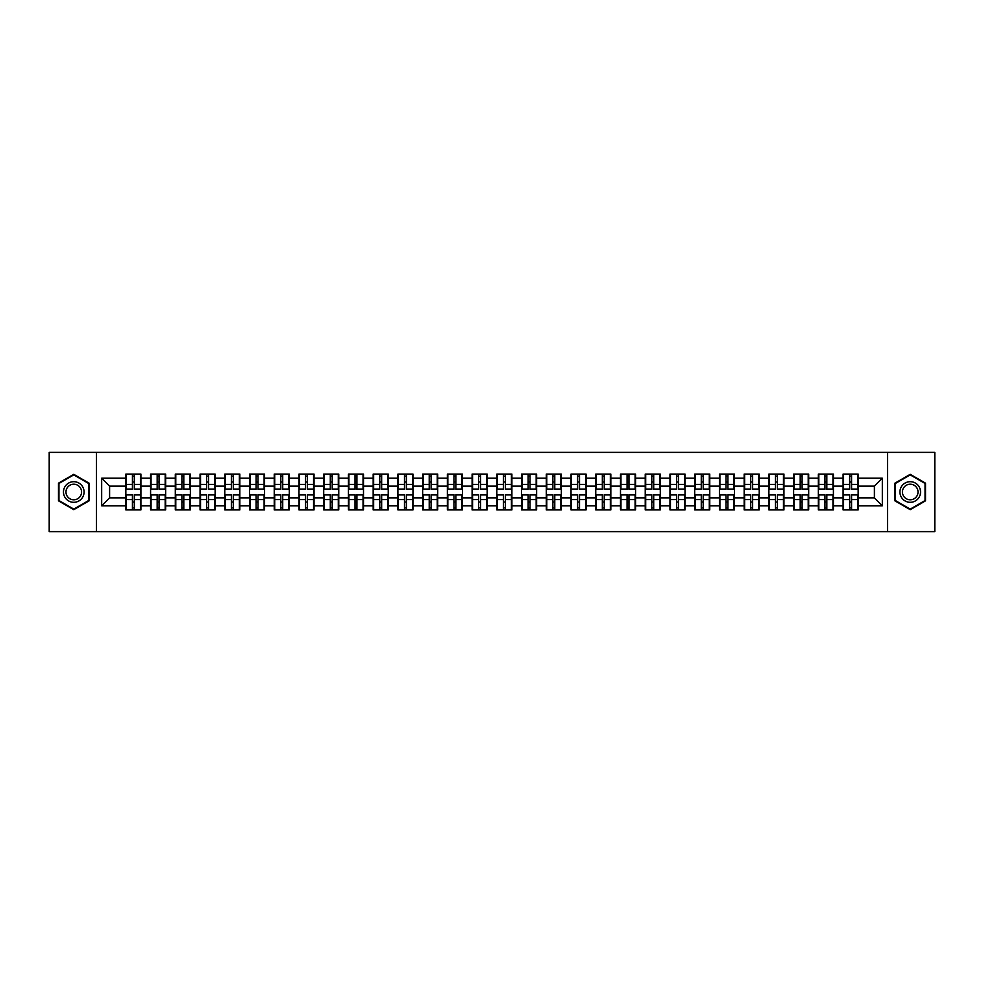 <?xml version="1.0" encoding="UTF-8"?>
<svg xmlns="http://www.w3.org/2000/svg" width="984" height="984" viewBox="0 0 984 984"><rect width="100%" height="100%" fill="white"/><g stroke="black" fill="none" stroke-linecap="round" stroke-linejoin="round"><path stroke-width="1.48" d="M887.556 531.631L934.8 531.631L934.8 452.369L887.556 452.369L887.556 531.631L96.444 531.631L96.444 452.369L49.2 452.369L49.2 531.631L96.444 531.631M887.556 452.369L96.444 452.369M874.395 497.867L874.395 486.133L858.146 486.133L858.146 497.867L874.395 497.867L882.328 505.788L882.328 478.212L858.146 478.212L858.146 474.091L843.091 474.091L843.091 486.133L833.411 486.133L833.411 497.867L843.091 497.867L843.091 486.133M882.328 505.788L858.146 505.788L858.146 509.909L843.091 509.909L843.091 505.788L833.411 505.788L833.411 509.909L818.356 509.909L818.356 505.788L808.688 505.788L808.688 509.909L793.621 509.909L793.621 505.788L783.953 505.788L783.953 509.909L768.885 509.909L768.885 505.788L759.217 505.788L759.217 509.909L744.162 509.909L744.162 505.788L734.482 505.788L734.482 509.909L719.427 509.909L719.427 505.788L709.759 505.788L709.759 509.909L694.692 509.909L694.692 505.788L685.024 505.788L685.024 509.909L669.956 509.909L669.956 505.788L660.289 505.788L660.289 509.909L645.233 509.909L645.233 505.788L635.553 505.788L635.553 509.909L620.498 509.909L620.498 505.788L610.83 505.788L610.83 509.909L595.763 509.909L595.763 505.788L586.095 505.788L586.095 509.909L571.028 509.909L571.028 505.788L561.36 505.788L561.36 509.909L546.304 509.909L546.304 505.788L536.624 505.788L536.624 509.909L521.569 509.909L521.569 505.788L511.901 505.788L511.901 509.909L496.834 509.909L496.834 505.788L487.166 505.788L487.166 509.909L472.099 509.909L472.099 505.788L462.431 505.788L462.431 509.909L447.376 509.909L447.376 505.788L437.696 505.788L437.696 509.909L422.64 509.909L422.64 505.788L412.972 505.788L412.972 509.909L397.905 509.909L397.905 505.788L388.237 505.788L388.237 509.909L373.17 509.909L373.17 505.788L363.502 505.788L363.502 509.909L348.447 509.909L348.447 505.788L338.767 505.788L338.767 509.909L323.711 509.909L323.711 505.788L314.044 505.788L314.044 509.909L298.976 509.909L298.976 505.788L289.308 505.788L289.308 509.909L274.241 509.909L274.241 505.788L264.573 505.788L264.573 509.909L249.518 509.909L249.518 505.788L239.838 505.788L239.838 509.909L224.782 509.909L224.782 505.788L215.115 505.788L215.115 509.909L200.047 509.909L200.047 505.788L190.379 505.788L190.379 509.909L175.312 509.909L175.312 505.788L165.644 505.788L165.644 509.909L150.589 509.909L150.589 505.788L140.909 505.788L140.909 509.909L125.854 509.909L125.854 505.788L101.672 505.788L101.672 478.212L125.854 478.212L125.854 486.133L109.605 486.133L109.605 497.867L125.854 497.867L125.854 486.133M843.091 478.212L833.411 478.212L833.411 474.091L818.356 474.091L818.356 478.212L808.688 478.212L808.688 474.091L793.621 474.091L793.621 478.212L783.953 478.212L783.953 474.091L768.885 474.091L768.885 478.212L759.217 478.212L759.217 474.091L744.162 474.091L744.162 478.212L734.482 478.212L734.482 474.091L719.427 474.091L719.427 478.212L709.759 478.212L709.759 474.091L694.692 474.091L694.692 478.212L685.024 478.212L685.024 474.091L669.956 474.091L669.956 478.212L660.289 478.212L660.289 474.091L645.233 474.091L645.233 478.212L635.553 478.212L635.553 474.091L620.498 474.091L620.498 478.212L610.83 478.212L610.83 474.091L595.763 474.091L595.763 478.212L586.095 478.212L586.095 474.091L571.028 474.091L571.028 478.212L561.36 478.212L561.36 474.091L546.304 474.091L546.304 478.212L536.624 478.212L536.624 474.091L521.569 474.091L521.569 478.212L511.901 478.212L511.901 474.091L496.834 474.091L496.834 478.212L487.166 478.212L487.166 474.091L472.099 474.091L472.099 478.212L462.431 478.212L462.431 474.091L447.376 474.091L447.376 478.212L437.696 478.212L437.696 474.091L422.64 474.091L422.64 478.212L412.972 478.212L412.972 474.091L397.905 474.091L397.905 478.212L388.237 478.212L388.237 474.091L373.17 474.091L373.17 478.212L363.502 478.212L363.502 474.091L348.447 474.091L348.447 478.212L338.767 478.212L338.767 474.091L323.711 474.091L323.711 478.212L314.044 478.212L314.044 474.091L298.976 474.091L298.976 478.212L289.308 478.212L289.308 474.091L274.241 474.091L274.241 478.212L264.573 478.212L264.573 474.091L249.518 474.091L249.518 478.212L239.838 478.212L239.838 474.091L224.782 474.091L224.782 478.212L215.115 478.212L215.115 474.091L200.047 474.091L200.047 478.212L190.379 478.212L190.379 474.091L175.312 474.091L175.312 478.212L165.644 478.212L165.644 474.091L150.589 474.091L150.589 478.212L140.909 478.212L140.909 474.091L125.854 474.091L125.854 478.212M843.091 497.867L843.091 505.788M833.411 497.867L833.411 505.788M833.411 478.212L833.411 486.133M808.688 497.867L818.356 497.867L818.356 486.133L808.688 486.133L808.688 505.788M818.356 497.867L818.356 505.788M818.356 478.212L818.356 486.133M808.688 478.212L808.688 486.133M783.953 497.867L793.621 497.867L793.621 486.133L783.953 486.133L783.953 505.788M793.621 497.867L793.621 505.788M793.621 478.212L793.621 486.133M783.953 478.212L783.953 486.133M759.217 497.867L768.885 497.867L768.885 486.133L759.217 486.133L759.217 505.788M768.885 497.867L768.885 505.788M768.885 478.212L768.885 486.133M759.217 478.212L759.217 486.133M734.482 497.867L744.162 497.867L744.162 486.133L734.482 486.133L734.482 505.788M744.162 497.867L744.162 505.788M744.162 478.212L744.162 486.133M734.482 478.212L734.482 486.133M709.759 497.867L719.427 497.867L719.427 486.133L709.759 486.133L709.759 505.788M719.427 497.867L719.427 505.788M719.427 478.212L719.427 486.133M709.759 478.212L709.759 486.133M685.024 497.867L694.692 497.867L694.692 486.133L685.024 486.133L685.024 505.788M694.692 497.867L694.692 505.788M694.692 478.212L694.692 486.133M685.024 478.212L685.024 486.133M660.289 497.867L669.956 497.867L669.956 486.133L660.289 486.133L660.289 505.788M669.956 497.867L669.956 505.788M669.956 478.212L669.956 486.133M660.289 478.212L660.289 486.133M635.553 497.867L645.233 497.867L645.233 486.133L635.553 486.133L635.553 505.788M645.233 497.867L645.233 505.788M645.233 478.212L645.233 486.133M635.553 478.212L635.553 486.133M610.83 497.867L620.498 497.867L620.498 486.133L610.83 486.133L610.83 505.788M620.498 497.867L620.498 505.788M620.498 478.212L620.498 486.133M610.83 478.212L610.83 486.133M586.095 497.867L595.763 497.867L595.763 486.133L586.095 486.133L586.095 505.788M595.763 497.867L595.763 505.788M595.763 478.212L595.763 486.133M586.095 478.212L586.095 486.133M561.36 497.867L571.028 497.867L571.028 486.133L561.36 486.133L561.36 505.788M571.028 497.867L571.028 505.788M571.028 478.212L571.028 486.133M561.36 478.212L561.36 486.133M536.624 497.867L546.304 497.867L546.304 486.133L536.624 486.133L536.624 505.788M546.304 497.867L546.304 505.788M546.304 478.212L546.304 486.133M536.624 478.212L536.624 486.133M511.901 497.867L521.569 497.867L521.569 486.133L511.901 486.133L511.901 505.788M521.569 497.867L521.569 505.788M521.569 478.212L521.569 486.133M511.901 478.212L511.901 486.133M487.166 497.867L496.834 497.867L496.834 486.133L487.166 486.133L487.166 505.788M496.834 497.867L496.834 505.788M496.834 478.212L496.834 486.133M487.166 478.212L487.166 486.133M462.431 497.867L472.099 497.867L472.099 486.133L462.431 486.133L462.431 505.788M472.099 497.867L472.099 505.788M472.099 478.212L472.099 486.133M462.431 478.212L462.431 486.133M437.696 497.867L447.376 497.867L447.376 486.133L437.696 486.133L437.696 505.788M447.376 497.867L447.376 505.788M447.376 478.212L447.376 486.133M437.696 478.212L437.696 486.133M412.972 497.867L422.64 497.867L422.64 486.133L412.972 486.133L412.972 505.788M422.64 497.867L422.64 505.788M422.64 478.212L422.64 486.133M412.972 478.212L412.972 486.133M388.237 497.867L397.905 497.867L397.905 486.133L388.237 486.133L388.237 505.788M397.905 497.867L397.905 505.788M397.905 478.212L397.905 486.133M388.237 478.212L388.237 486.133M363.502 497.867L373.17 497.867L373.17 486.133L363.502 486.133L363.502 505.788M373.17 497.867L373.17 505.788M373.17 478.212L373.17 486.133M363.502 478.212L363.502 486.133M338.767 497.867L348.447 497.867L348.447 486.133L338.767 486.133L338.767 505.788M348.447 497.867L348.447 505.788M348.447 478.212L348.447 486.133M338.767 478.212L338.767 486.133M314.044 497.867L323.711 497.867L323.711 486.133L314.044 486.133L314.044 505.788M323.711 497.867L323.711 505.788M323.711 478.212L323.711 486.133M314.044 478.212L314.044 486.133M289.308 497.867L298.976 497.867L298.976 486.133L289.308 486.133L289.308 505.788M298.976 497.867L298.976 505.788M298.976 478.212L298.976 486.133M289.308 478.212L289.308 486.133M264.573 497.867L274.241 497.867L274.241 486.133L264.573 486.133L264.573 505.788M274.241 497.867L274.241 505.788M274.241 478.212L274.241 486.133M264.573 478.212L264.573 486.133M239.838 497.867L249.518 497.867L249.518 486.133L239.838 486.133L239.838 505.788M249.518 497.867L249.518 505.788M249.518 478.212L249.518 486.133M239.838 478.212L239.838 486.133M215.115 497.867L224.782 497.867L224.782 486.133L215.115 486.133L215.115 505.788M224.782 497.867L224.782 505.788M224.782 478.212L224.782 486.133M215.115 478.212L215.115 486.133M190.379 497.867L200.047 497.867L200.047 486.133L190.379 486.133L190.379 505.788M200.047 497.867L200.047 505.788M200.047 478.212L200.047 486.133M190.379 478.212L190.379 486.133M165.644 497.867L175.312 497.867L175.312 486.133L165.644 486.133L165.644 505.788M175.312 497.867L175.312 505.788M175.312 478.212L175.312 486.133M165.644 478.212L165.644 486.133M140.909 497.867L150.589 497.867L150.589 486.133L140.909 486.133L140.909 505.788M150.589 497.867L150.589 505.788M150.589 478.212L150.589 486.133M140.909 478.212L140.909 486.133M125.854 497.867L125.854 505.788M109.605 497.867L101.672 505.788M101.672 478.212L109.605 486.133M858.146 497.867L858.146 505.788M858.146 478.212L858.146 486.133M882.328 478.212L874.395 486.133M73.775 474.337L58.474 483.169L58.474 500.831L73.775 509.663L89.077 500.831L89.077 483.169L73.775 474.337M894.923 500.831L910.225 509.663L925.526 500.831L925.526 483.169L910.225 474.337L894.923 483.169L894.923 500.831M140.441 474.091L140.441 489.306L134.341 489.306L134.341 474.091M132.434 474.091L132.434 489.306L126.333 489.306L126.333 474.091M132.434 476.145L134.341 476.145M134.341 482.012L132.434 482.012M126.333 509.909L126.333 494.694L132.434 494.694L132.434 509.909M134.341 509.909L134.341 494.694L140.441 494.694L140.441 509.909M134.341 507.855L132.434 507.855M132.434 501.988L134.341 501.988M73.775 481.693A10.307 10.307 0 0 0 63.468 492A10.307 10.307 0 0 0 73.775 502.307A10.307 10.307 0 0 0 84.083 492A10.307 10.307 0 0 0 73.775 481.693M73.775 484.202A7.798 7.798 0 0 0 65.977 492A7.798 7.798 0 0 0 73.775 499.798A7.798 7.798 0 0 0 81.574 492A7.798 7.798 0 0 0 73.775 484.202M88.597 500.561L73.775 509.122L58.954 500.561L58.954 483.439L73.775 474.878L88.597 483.439L88.597 500.561M919.154 486.846A10.307 10.307 0 0 0 905.071 483.07A10.307 10.307 0 0 0 901.307 497.154A10.307 10.307 0 0 0 915.378 500.93A10.307 10.307 0 0 0 919.154 486.846M916.977 488.101A7.798 7.798 0 0 0 906.326 485.247A7.798 7.798 0 0 0 903.472 495.899A7.798 7.798 0 0 0 914.124 498.753A7.798 7.798 0 0 0 916.977 488.101M910.225 509.122L895.403 500.561L895.403 483.439L910.225 474.878L925.046 483.439L925.046 500.561L910.225 509.122M165.177 474.091L165.177 489.306L159.064 489.306L159.064 474.091M157.169 474.091L157.169 489.306L151.056 489.306L151.056 474.091M157.169 476.145L159.064 476.145M159.064 482.012L157.169 482.012M189.9 474.091L189.9 489.306L183.799 489.306L183.799 474.091M181.892 474.091L181.892 489.306L175.792 489.306L175.792 474.091M181.892 476.145L183.799 476.145M183.799 482.012L181.892 482.012M214.635 474.091L214.635 489.306L208.534 489.306L208.534 474.091M206.628 474.091L206.628 489.306L200.527 489.306L200.527 474.091M206.628 476.145L208.534 476.145M208.534 482.012L206.628 482.012M239.37 474.091L239.37 489.306L233.269 489.306L233.269 474.091M231.363 474.091L231.363 489.306L225.262 489.306L225.262 474.091M231.363 476.145L233.269 476.145M233.269 482.012L231.363 482.012M264.106 474.091L264.106 489.306L257.993 489.306L257.993 474.091M256.098 474.091L256.098 489.306L249.985 489.306L249.985 474.091M256.098 476.145L257.993 476.145M257.993 482.012L256.098 482.012M151.056 509.909L151.056 494.694L157.169 494.694L157.169 509.909M159.064 509.909L159.064 494.694L165.177 494.694L165.177 509.909M159.064 507.855L157.169 507.855M157.169 501.988L159.064 501.988M175.792 509.909L175.792 494.694L181.892 494.694L181.892 509.909M183.799 509.909L183.799 494.694L189.9 494.694L189.9 509.909M183.799 507.855L181.892 507.855M181.892 501.988L183.799 501.988M200.527 509.909L200.527 494.694L206.628 494.694L206.628 509.909M208.534 509.909L208.534 494.694L214.635 494.694L214.635 509.909M208.534 507.855L206.628 507.855M206.628 501.988L208.534 501.988M225.262 509.909L225.262 494.694L231.363 494.694L231.363 509.909M233.269 509.909L233.269 494.694L239.37 494.694L239.37 509.909M233.269 507.855L231.363 507.855M231.363 501.988L233.269 501.988M249.985 509.909L249.985 494.694L256.098 494.694L256.098 509.909M257.993 509.909L257.993 494.694L264.106 494.694L264.106 509.909M257.993 507.855L256.098 507.855M256.098 501.988L257.993 501.988M288.829 474.091L288.829 489.306L282.728 489.306L282.728 474.091M280.821 474.091L280.821 489.306L274.721 489.306L274.721 474.091M280.821 476.145L282.728 476.145M282.728 482.012L280.821 482.012M274.721 509.909L274.721 494.694L280.821 494.694L280.821 509.909M282.728 509.909L282.728 494.694L288.829 494.694L288.829 509.909M282.728 507.855L280.821 507.855M280.821 501.988L282.728 501.988M313.564 474.091L313.564 489.306L307.463 489.306L307.463 474.091M305.557 474.091L305.557 489.306L299.456 489.306L299.456 474.091M305.557 476.145L307.463 476.145M307.463 482.012L305.557 482.012M299.456 509.909L299.456 494.694L305.557 494.694L305.557 509.909M307.463 509.909L307.463 494.694L313.564 494.694L313.564 509.909M307.463 507.855L305.557 507.855M305.557 501.988L307.463 501.988M338.299 474.091L338.299 489.306L332.198 489.306L332.198 474.091M330.292 474.091L330.292 489.306L324.191 489.306L324.191 474.091M330.292 476.145L332.198 476.145M332.198 482.012L330.292 482.012M324.191 509.909L324.191 494.694L330.292 494.694L330.292 509.909M332.198 509.909L332.198 494.694L338.299 494.694L338.299 509.909M332.198 507.855L330.292 507.855M330.292 501.988L332.198 501.988M363.034 474.091L363.034 489.306L356.921 489.306L356.921 474.091M355.027 474.091L355.027 489.306L348.914 489.306L348.914 474.091M355.027 476.145L356.921 476.145M356.921 482.012L355.027 482.012M348.914 509.909L348.914 494.694L355.027 494.694L355.027 509.909M356.921 509.909L356.921 494.694L363.034 494.694L363.034 509.909M356.921 507.855L355.027 507.855M355.027 501.988L356.921 501.988M387.757 474.091L387.757 489.306L381.657 489.306L381.657 474.091M379.75 474.091L379.75 489.306L373.649 489.306L373.649 474.091M379.75 476.145L381.657 476.145M381.657 482.012L379.75 482.012M373.649 509.909L373.649 494.694L379.75 494.694L379.75 509.909M381.657 509.909L381.657 494.694L387.757 494.694L387.757 509.909M381.657 507.855L379.75 507.855M379.75 501.988L381.657 501.988M412.493 474.091L412.493 489.306L406.392 489.306L406.392 474.091M404.486 474.091L404.486 489.306L398.385 489.306L398.385 474.091M404.486 476.145L406.392 476.145M406.392 482.012L404.486 482.012M398.385 509.909L398.385 494.694L404.486 494.694L404.486 509.909M406.392 509.909L406.392 494.694L412.493 494.694L412.493 509.909M406.392 507.855L404.486 507.855M404.486 501.988L406.392 501.988M437.228 474.091L437.228 489.306L431.115 489.306L431.115 474.091M429.221 474.091L429.221 489.306L423.12 489.306L423.12 474.091M429.221 476.145L431.115 476.145M431.115 482.012L429.221 482.012M423.12 509.909L423.12 494.694L429.221 494.694L429.221 509.909M431.115 509.909L431.115 494.694L437.228 494.694L437.228 509.909M431.115 507.855L429.221 507.855M429.221 501.988L431.115 501.988M461.951 474.091L461.951 489.306L455.85 489.306L455.85 474.091M453.956 474.091L453.956 489.306L447.843 489.306L447.843 474.091M453.956 476.145L455.85 476.145M455.85 482.012L453.956 482.012M447.843 509.909L447.843 494.694L453.956 494.694L453.956 509.909M455.85 509.909L455.85 494.694L461.951 494.694L461.951 509.909M455.85 507.855L453.956 507.855M453.956 501.988L455.85 501.988M486.686 474.091L486.686 489.306L480.586 489.306L480.586 474.091M478.679 474.091L478.679 489.306L472.578 489.306L472.578 474.091M478.679 476.145L480.586 476.145M480.586 482.012L478.679 482.012M472.578 509.909L472.578 494.694L478.679 494.694L478.679 509.909M480.586 509.909L480.586 494.694L486.686 494.694L486.686 509.909M480.586 507.855L478.679 507.855M478.679 501.988L480.586 501.988M511.422 474.091L511.422 489.306L505.321 489.306L505.321 474.091M503.414 474.091L503.414 489.306L497.314 489.306L497.314 474.091M503.414 476.145L505.321 476.145M505.321 482.012L503.414 482.012M497.314 509.909L497.314 494.694L503.414 494.694L503.414 509.909M505.321 509.909L505.321 494.694L511.422 494.694L511.422 509.909M505.321 507.855L503.414 507.855M503.414 501.988L505.321 501.988M536.157 474.091L536.157 489.306L530.044 489.306L530.044 474.091M528.15 474.091L528.15 489.306L522.049 489.306L522.049 474.091M528.15 476.145L530.044 476.145M530.044 482.012L528.15 482.012M522.049 509.909L522.049 494.694L528.15 494.694L528.15 509.909M530.044 509.909L530.044 494.694L536.157 494.694L536.157 509.909M530.044 507.855L528.15 507.855M528.15 501.988L530.044 501.988M560.88 474.091L560.88 489.306L554.779 489.306L554.779 474.091M552.885 474.091L552.885 489.306L546.772 489.306L546.772 474.091M552.885 476.145L554.779 476.145M554.779 482.012L552.885 482.012M546.772 509.909L546.772 494.694L552.885 494.694L552.885 509.909M554.779 509.909L554.779 494.694L560.88 494.694L560.88 509.909M554.779 507.855L552.885 507.855M552.885 501.988L554.779 501.988M585.615 474.091L585.615 489.306L579.514 489.306L579.514 474.091M577.608 474.091L577.608 489.306L571.507 489.306L571.507 474.091M577.608 476.145L579.514 476.145M579.514 482.012L577.608 482.012M571.507 509.909L571.507 494.694L577.608 494.694L577.608 509.909M579.514 509.909L579.514 494.694L585.615 494.694L585.615 509.909M579.514 507.855L577.608 507.855M577.608 501.988L579.514 501.988M610.351 474.091L610.351 489.306L604.25 489.306L604.25 474.091M602.343 474.091L602.343 489.306L596.242 489.306L596.242 474.091M602.343 476.145L604.25 476.145M604.25 482.012L602.343 482.012M596.242 509.909L596.242 494.694L602.343 494.694L602.343 509.909M604.25 509.909L604.25 494.694L610.351 494.694L610.351 509.909M604.25 507.855L602.343 507.855M602.343 501.988L604.25 501.988M635.086 474.091L635.086 489.306L628.973 489.306L628.973 474.091M627.079 474.091L627.079 489.306L620.966 489.306L620.966 474.091M627.079 476.145L628.973 476.145M628.973 482.012L627.079 482.012M620.966 509.909L620.966 494.694L627.079 494.694L627.079 509.909M628.973 509.909L628.973 494.694L635.086 494.694L635.086 509.909M628.973 507.855L627.079 507.855M627.079 501.988L628.973 501.988M659.809 474.091L659.809 489.306L653.708 489.306L653.708 474.091M651.802 474.091L651.802 489.306L645.701 489.306L645.701 474.091M651.802 476.145L653.708 476.145M653.708 482.012L651.802 482.012M645.701 509.909L645.701 494.694L651.802 494.694L651.802 509.909M653.708 509.909L653.708 494.694L659.809 494.694L659.809 509.909M653.708 507.855L651.802 507.855M651.802 501.988L653.708 501.988M684.544 474.091L684.544 489.306L678.443 489.306L678.443 474.091M676.537 474.091L676.537 489.306L670.436 489.306L670.436 474.091M676.537 476.145L678.443 476.145M678.443 482.012L676.537 482.012M670.436 509.909L670.436 494.694L676.537 494.694L676.537 509.909M678.443 509.909L678.443 494.694L684.544 494.694L684.544 509.909M678.443 507.855L676.537 507.855M676.537 501.988L678.443 501.988M709.279 474.091L709.279 489.306L703.179 489.306L703.179 474.091M701.272 474.091L701.272 489.306L695.171 489.306L695.171 474.091M701.272 476.145L703.179 476.145M703.179 482.012L701.272 482.012M695.171 509.909L695.171 494.694L701.272 494.694L701.272 509.909M703.179 509.909L703.179 494.694L709.279 494.694L709.279 509.909M703.179 507.855L701.272 507.855M701.272 501.988L703.179 501.988M734.015 474.091L734.015 489.306L727.902 489.306L727.902 474.091M726.007 474.091L726.007 489.306L719.894 489.306L719.894 474.091M726.007 476.145L727.902 476.145M727.902 482.012L726.007 482.012M719.894 509.909L719.894 494.694L726.007 494.694L726.007 509.909M727.902 509.909L727.902 494.694L734.015 494.694L734.015 509.909M727.902 507.855L726.007 507.855M726.007 501.988L727.902 501.988M758.738 474.091L758.738 489.306L752.637 489.306L752.637 474.091M750.731 474.091L750.731 489.306L744.63 489.306L744.63 474.091M750.731 476.145L752.637 476.145M752.637 482.012L750.731 482.012M744.63 509.909L744.63 494.694L750.731 494.694L750.731 509.909M752.637 509.909L752.637 494.694L758.738 494.694L758.738 509.909M752.637 507.855L750.731 507.855M750.731 501.988L752.637 501.988M783.473 474.091L783.473 489.306L777.372 489.306L777.372 474.091M775.466 474.091L775.466 489.306L769.365 489.306L769.365 474.091M775.466 476.145L777.372 476.145M777.372 482.012L775.466 482.012M769.365 509.909L769.365 494.694L775.466 494.694L775.466 509.909M777.372 509.909L777.372 494.694L783.473 494.694L783.473 509.909M777.372 507.855L775.466 507.855M775.466 501.988L777.372 501.988M808.208 474.091L808.208 489.306L802.108 489.306L802.108 474.091M800.201 474.091L800.201 489.306L794.1 489.306L794.1 474.091M800.201 476.145L802.108 476.145M802.108 482.012L800.201 482.012M794.1 509.909L794.1 494.694L800.201 494.694L800.201 509.909M802.108 509.909L802.108 494.694L808.208 494.694L808.208 509.909M802.108 507.855L800.201 507.855M800.201 501.988L802.108 501.988M832.944 474.091L832.944 489.306L826.831 489.306L826.831 474.091M824.936 474.091L824.936 489.306L818.823 489.306L818.823 474.091M824.936 476.145L826.831 476.145M826.831 482.012L824.936 482.012M818.823 509.909L818.823 494.694L824.936 494.694L824.936 509.909M826.831 509.909L826.831 494.694L832.944 494.694L832.944 509.909M826.831 507.855L824.936 507.855M824.936 501.988L826.831 501.988M857.667 474.091L857.667 489.306L851.566 489.306L851.566 474.091M849.659 474.091L849.659 489.306L843.559 489.306L843.559 474.091M849.659 476.145L851.566 476.145M851.566 482.012L849.659 482.012M843.559 509.909L843.559 494.694L849.659 494.694L849.659 509.909M851.566 509.909L851.566 494.694L857.667 494.694L857.667 509.909M851.566 507.855L849.659 507.855M849.659 501.988L851.566 501.988M132.434 484.411L126.333 484.411M132.434 489.097L126.333 489.097M140.441 484.411L134.341 484.411M140.441 489.097L134.341 489.097M134.341 499.589L140.441 499.589M134.341 494.903L140.441 494.903M126.333 499.589L132.434 499.589M126.333 494.903L132.434 494.903M157.169 484.411L151.056 484.411M157.169 489.097L151.056 489.097M165.177 484.411L159.064 484.411M165.177 489.097L159.064 489.097M181.892 484.411L175.792 484.411M181.892 489.097L175.792 489.097M189.9 484.411L183.799 484.411M189.9 489.097L183.799 489.097M206.628 484.411L200.527 484.411M206.628 489.097L200.527 489.097M214.635 484.411L208.534 484.411M214.635 489.097L208.534 489.097M231.363 484.411L225.262 484.411M231.363 489.097L225.262 489.097M239.37 484.411L233.269 484.411M239.37 489.097L233.269 489.097M256.098 484.411L249.985 484.411M256.098 489.097L249.985 489.097M264.106 484.411L257.993 484.411M264.106 489.097L257.993 489.097M159.064 499.589L165.177 499.589M159.064 494.903L165.177 494.903M151.056 499.589L157.169 499.589M151.056 494.903L157.169 494.903M183.799 499.589L189.9 499.589M183.799 494.903L189.9 494.903M175.792 499.589L181.892 499.589M175.792 494.903L181.892 494.903M208.534 499.589L214.635 499.589M208.534 494.903L214.635 494.903M200.527 499.589L206.628 499.589M200.527 494.903L206.628 494.903M233.269 499.589L239.37 499.589M233.269 494.903L239.37 494.903M225.262 499.589L231.363 499.589M225.262 494.903L231.363 494.903M257.993 499.589L264.106 499.589M257.993 494.903L264.106 494.903M249.985 499.589L256.098 499.589M249.985 494.903L256.098 494.903M280.821 484.411L274.721 484.411M280.821 489.097L274.721 489.097M288.829 484.411L282.728 484.411M288.829 489.097L282.728 489.097M282.728 499.589L288.829 499.589M282.728 494.903L288.829 494.903M274.721 499.589L280.821 499.589M274.721 494.903L280.821 494.903M305.557 484.411L299.456 484.411M305.557 489.097L299.456 489.097M313.564 484.411L307.463 484.411M313.564 489.097L307.463 489.097M307.463 499.589L313.564 499.589M307.463 494.903L313.564 494.903M299.456 499.589L305.557 499.589M299.456 494.903L305.557 494.903M330.292 484.411L324.191 484.411M330.292 489.097L324.191 489.097M338.299 484.411L332.198 484.411M338.299 489.097L332.198 489.097M332.198 499.589L338.299 499.589M332.198 494.903L338.299 494.903M324.191 499.589L330.292 499.589M324.191 494.903L330.292 494.903M355.027 484.411L348.914 484.411M355.027 489.097L348.914 489.097M363.034 484.411L356.921 484.411M363.034 489.097L356.921 489.097M356.921 499.589L363.034 499.589M356.921 494.903L363.034 494.903M348.914 499.589L355.027 499.589M348.914 494.903L355.027 494.903M379.75 484.411L373.649 484.411M379.75 489.097L373.649 489.097M387.757 484.411L381.657 484.411M387.757 489.097L381.657 489.097M381.657 499.589L387.757 499.589M381.657 494.903L387.757 494.903M373.649 499.589L379.75 499.589M373.649 494.903L379.75 494.903M404.486 484.411L398.385 484.411M404.486 489.097L398.385 489.097M412.493 484.411L406.392 484.411M412.493 489.097L406.392 489.097M406.392 499.589L412.493 499.589M406.392 494.903L412.493 494.903M398.385 499.589L404.486 499.589M398.385 494.903L404.486 494.903M429.221 484.411L423.12 484.411M429.221 489.097L423.12 489.097M437.228 484.411L431.115 484.411M437.228 489.097L431.115 489.097M431.115 499.589L437.228 499.589M431.115 494.903L437.228 494.903M423.12 499.589L429.221 499.589M423.12 494.903L429.221 494.903M453.956 484.411L447.843 484.411M453.956 489.097L447.843 489.097M461.951 484.411L455.85 484.411M461.951 489.097L455.85 489.097M455.85 499.589L461.951 499.589M455.85 494.903L461.951 494.903M447.843 499.589L453.956 499.589M447.843 494.903L453.956 494.903M478.679 484.411L472.578 484.411M478.679 489.097L472.578 489.097M486.686 484.411L480.586 484.411M486.686 489.097L480.586 489.097M480.586 499.589L486.686 499.589M480.586 494.903L486.686 494.903M472.578 499.589L478.679 499.589M472.578 494.903L478.679 494.903M503.414 484.411L497.314 484.411M503.414 489.097L497.314 489.097M511.422 484.411L505.321 484.411M511.422 489.097L505.321 489.097M505.321 499.589L511.422 499.589M505.321 494.903L511.422 494.903M497.314 499.589L503.414 499.589M497.314 494.903L503.414 494.903M528.15 484.411L522.049 484.411M528.15 489.097L522.049 489.097M536.157 484.411L530.044 484.411M536.157 489.097L530.044 489.097M530.044 499.589L536.157 499.589M530.044 494.903L536.157 494.903M522.049 499.589L528.15 499.589M522.049 494.903L528.15 494.903M552.885 484.411L546.772 484.411M552.885 489.097L546.772 489.097M560.88 484.411L554.779 484.411M560.88 489.097L554.779 489.097M554.779 499.589L560.88 499.589M554.779 494.903L560.88 494.903M546.772 499.589L552.885 499.589M546.772 494.903L552.885 494.903M577.608 484.411L571.507 484.411M577.608 489.097L571.507 489.097M585.615 484.411L579.514 484.411M585.615 489.097L579.514 489.097M579.514 499.589L585.615 499.589M579.514 494.903L585.615 494.903M571.507 499.589L577.608 499.589M571.507 494.903L577.608 494.903M602.343 484.411L596.242 484.411M602.343 489.097L596.242 489.097M610.351 484.411L604.25 484.411M610.351 489.097L604.25 489.097M604.25 499.589L610.351 499.589M604.25 494.903L610.351 494.903M596.242 499.589L602.343 499.589M596.242 494.903L602.343 494.903M627.079 484.411L620.966 484.411M627.079 489.097L620.966 489.097M635.086 484.411L628.973 484.411M635.086 489.097L628.973 489.097M628.973 499.589L635.086 499.589M628.973 494.903L635.086 494.903M620.966 499.589L627.079 499.589M620.966 494.903L627.079 494.903M651.802 484.411L645.701 484.411M651.802 489.097L645.701 489.097M659.809 484.411L653.708 484.411M659.809 489.097L653.708 489.097M653.708 499.589L659.809 499.589M653.708 494.903L659.809 494.903M645.701 499.589L651.802 499.589M645.701 494.903L651.802 494.903M676.537 484.411L670.436 484.411M676.537 489.097L670.436 489.097M684.544 484.411L678.443 484.411M684.544 489.097L678.443 489.097M678.443 499.589L684.544 499.589M678.443 494.903L684.544 494.903M670.436 499.589L676.537 499.589M670.436 494.903L676.537 494.903M701.272 484.411L695.171 484.411M701.272 489.097L695.171 489.097M709.279 484.411L703.179 484.411M709.279 489.097L703.179 489.097M703.179 499.589L709.279 499.589M703.179 494.903L709.279 494.903M695.171 499.589L701.272 499.589M695.171 494.903L701.272 494.903M726.007 484.411L719.894 484.411M726.007 489.097L719.894 489.097M734.015 484.411L727.902 484.411M734.015 489.097L727.902 489.097M727.902 499.589L734.015 499.589M727.902 494.903L734.015 494.903M719.894 499.589L726.007 499.589M719.894 494.903L726.007 494.903M750.731 484.411L744.63 484.411M750.731 489.097L744.63 489.097M758.738 484.411L752.637 484.411M758.738 489.097L752.637 489.097M752.637 499.589L758.738 499.589M752.637 494.903L758.738 494.903M744.63 499.589L750.731 499.589M744.63 494.903L750.731 494.903M775.466 484.411L769.365 484.411M775.466 489.097L769.365 489.097M783.473 484.411L777.372 484.411M783.473 489.097L777.372 489.097M777.372 499.589L783.473 499.589M777.372 494.903L783.473 494.903M769.365 499.589L775.466 499.589M769.365 494.903L775.466 494.903M800.201 484.411L794.1 484.411M800.201 489.097L794.1 489.097M808.208 484.411L802.108 484.411M808.208 489.097L802.108 489.097M802.108 499.589L808.208 499.589M802.108 494.903L808.208 494.903M794.1 499.589L800.201 499.589M794.1 494.903L800.201 494.903M824.936 484.411L818.823 484.411M824.936 489.097L818.823 489.097M832.944 484.411L826.831 484.411M832.944 489.097L826.831 489.097M826.831 499.589L832.944 499.589M826.831 494.903L832.944 494.903M818.823 499.589L824.936 499.589M818.823 494.903L824.936 494.903M849.659 484.411L843.559 484.411M849.659 489.097L843.559 489.097M857.667 484.411L851.566 484.411M857.667 489.097L851.566 489.097M851.566 499.589L857.667 499.589M851.566 494.903L857.667 494.903M843.559 499.589L849.659 499.589M843.559 494.903L849.659 494.903"/></g></svg>
